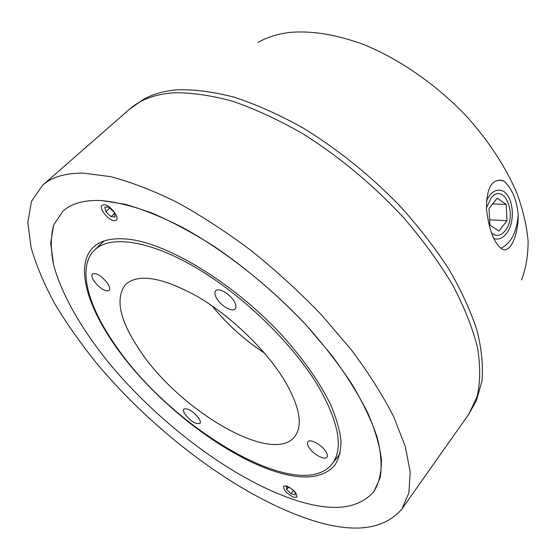 <?xml version="1.0" encoding="UTF-8"?>
<svg xmlns="http://www.w3.org/2000/svg" width="557" height="557" viewBox="0 0 557 557"><rect width="100%" height="100%" fill="white"/><g stroke="black" fill="none" stroke-linecap="round" stroke-linejoin="round"><path stroke-width="0.84" d="M101.242 200.548L124.935 204.224C142.662 209.223 161.843 216.945 182.48 227.395C224.527 250.427 269.644 285.957 306.531 325.469L331.694 355.262C346.398 375.16 358.36 394.252 367.592 412.521C375.133 429.99 379.749 445.711 381.441 459.678C381.524 472.454 379.038 483.044 373.991 491.441C358.576 509.161 332.529 512.113 295.837 500.29C234.95 480.461 162.066 426.154 111.303 365.817C82.798 331.227 61.813 295.475 53.535 264.596C50.548 249.668 50.596 236.467 53.681 225L62.941 211.2C71.4 203.437 84.17 199.886 101.242 200.548C116.35 202.017 133.367 206.229 152.305 213.185C172.113 221.742 192.785 232.847 214.334 246.507C247.399 269.087 278.124 295.405 306.531 325.469C324.167 345.396 339.415 365.134 352.275 384.671C363.533 403.721 371.881 421.426 377.326 437.781C381.072 453.113 382.025 466.404 380.18 477.669L373.991 491.441C358.576 509.161 332.529 512.113 295.837 500.29C234.95 480.461 162.066 426.154 111.303 365.817C82.798 331.227 61.813 295.475 53.535 264.596L50.687 243.137L53.681 225L62.941 211.2C71.4 203.437 84.17 199.886 101.242 200.548M307.951 518.943C237.205 494.867 154.762 432.712 97.029 363.798C81.03 343.927 67.007 324.035 54.962 304.108C44.233 284.369 36.261 265.459 31.053 247.385L27.85 222.452L31.491 201.314L42.604 185.23C51.836 177.015 65.448 172.983 83.446 173.136L110.349 176.611C130.617 181.874 152.695 190.369 176.59 202.08C201.168 215.594 226.079 231.782 251.311 250.657C276.23 270.779 299.736 292.3 321.814 315.227L351.474 350.012C368.804 373.281 382.91 395.595 393.785 416.949L405.273 446.442L410.203 471.967L408.901 492.91L401.931 508.966C383.3 530.522 351.975 533.843 307.951 518.943M503.925 181.095C511.994 188.433 516.757 199.657 518.212 214.758C518.337 234.42 510.755 253.226 502.358 249.237C494.331 243.813 489.046 230.514 486.505 209.341C486.4 188.565 491.594 178.922 502.087 180.412L503.925 181.095L499.427 180.057M493.739 238.48L494.331 238.688C498.689 239.879 502.699 238.194 506.348 233.62C516.506 221.512 513.06 192.764 500.966 190.438C496.914 189.498 493.147 191.121 489.652 195.298L486.491 200.513M500.82 248.331C511.061 243.332 516.861 232.137 518.212 214.758M212.015 305.821C227.04 324.244 244.502 339.979 264.387 353.013M139.675 350.151C178.922 410.036 272.317 465.638 294.695 436.681C303.203 425.513 299.812 406.756 284.523 380.41C266.302 350.374 231.336 316.501 198.02 296.839C162.714 277.302 138.589 273.146 125.645 284.369C114.867 298.246 119.546 320.171 139.675 350.151M115.264 345.048C170.456 427.546 299.415 505.303 332.139 463.932C343.474 448.838 339.122 423.404 319.07 387.63C294.256 345.333 244.565 296.526 197.115 268.356C149.582 240.123 110.195 234.873 94.648 249.961C76.866 266.817 87.658 305.723 115.264 345.048M325.984 451.804C322.092 444.987 309.991 438.338 307.882 441.785C307.032 442.975 307.353 444.799 308.836 447.257C312.755 454.011 324.738 460.632 326.903 457.172C327.725 456.009 327.419 454.22 325.984 451.804M185.182 414.485C183.49 411.936 183.044 410.14 183.845 409.082C187.765 407.926 192.701 410.92 198.668 418.056C200.318 420.57 200.75 422.345 199.97 423.376C196.05 424.545 191.121 421.579 185.182 414.485M234.058 301.149C236.126 304.679 236.502 307.255 235.2 308.884C232.457 312.428 221.22 306.155 216.847 298.705C214.71 295.119 214.313 292.495 215.663 290.824C218.365 287.308 229.721 293.63 234.058 301.149M94.189 281.299C100.176 288.714 105.155 291.771 109.116 290.462C110.258 289.097 109.701 286.667 107.438 283.179C101.43 275.715 96.438 272.624 92.462 273.912C91.299 275.318 91.87 277.776 94.189 281.299M491.49 233.07C496.169 236.809 500.715 236.057 505.122 230.814C518.247 215.204 503.89 181.164 490.926 198.215L486.428 208.019M506.974 220.704L506.16 204.405L497.241 198.181L489.018 208.492L489.895 225.07L498.933 231.058L506.974 220.704L489.617 219.834M492.687 203.897L506.16 204.405M277.678 472.322C304.575 480.329 323.631 477.948 334.854 465.186C338.921 458.731 340.961 450.585 340.981 440.74C339.756 429.997 336.289 417.931 330.586 404.542C320.254 383.362 304.867 361.173 284.432 337.967C235.715 284 166.599 242.058 126.209 239.009C111.247 237.818 100.218 240.617 93.123 247.392C71.853 268.578 91.947 320.261 132.127 367.766C172.503 415.438 230.835 458.126 277.678 472.322M114.331 220.704C108.531 220.669 98.394 207.991 102.042 205.275L103.95 204.718C109.729 204.642 119.978 217.467 116.322 220.14L114.331 220.704M286.5 485.913L283.513 486.157C283.464 490.16 286.939 493.899 293.943 497.366L296.999 497.136C297.02 493.105 293.525 489.366 286.5 485.913M290.636 488.029L286.514 486.762L286.646 489.582L291.019 493.697L295.175 494.992L295.078 492.193L290.733 488.099M291.019 493.697L293.414 490.62M286.646 489.582L288.401 487.34M114.15 212.238L108.88 207.239L104.793 207.002L105.858 211.723L111.073 216.673L115.167 216.952L114.15 212.238M111.073 216.673L114.429 213.533M105.858 211.723L109.771 208.081M129.746 109.012L142.648 99.919C152.2 94.189 164.009 90.798 178.08 89.761C194.964 89.399 213.7 91.884 234.302 97.231C255.733 104.27 277.978 114.129 301.045 126.815C335.753 147.689 369.778 174.856 399.585 205.603C418.53 226.574 435.01 247.851 449.033 269.435C461.405 290.796 470.762 311.217 477.098 330.691C481.666 349.316 483.295 366.116 481.986 381.113L476.388 400.601L468.681 414.38L477.182 396.5C480.385 382.346 480.489 366.06 477.502 347.638C472.621 328.17 464.42 307.436 452.897 285.421C439.529 263.022 423.334 240.708 404.326 218.476C374.179 185.739 338.962 156.392 302.66 133.652C278.479 119.804 255.12 108.998 232.582 101.235C210.929 95.317 191.288 92.504 173.666 92.803C154.985 94.217 140.343 99.626 129.746 109.012L42.604 185.23M258.009 42.457C267.012 37.222 277.658 33.873 289.946 32.41C311.941 30.517 336.623 34.597 363.979 44.644C400.274 59.481 437.468 85.444 467.49 117.346C489.457 142.112 505.958 167.483 517 193.46C523.1 210.281 526.804 226.219 528.113 241.278C528.092 255.621 525.905 268.495 521.547 279.893M401.931 508.966L468.681 414.38M340.111 453.565L332.139 463.932M104.131 240.958L94.648 249.961"/></g></svg>
